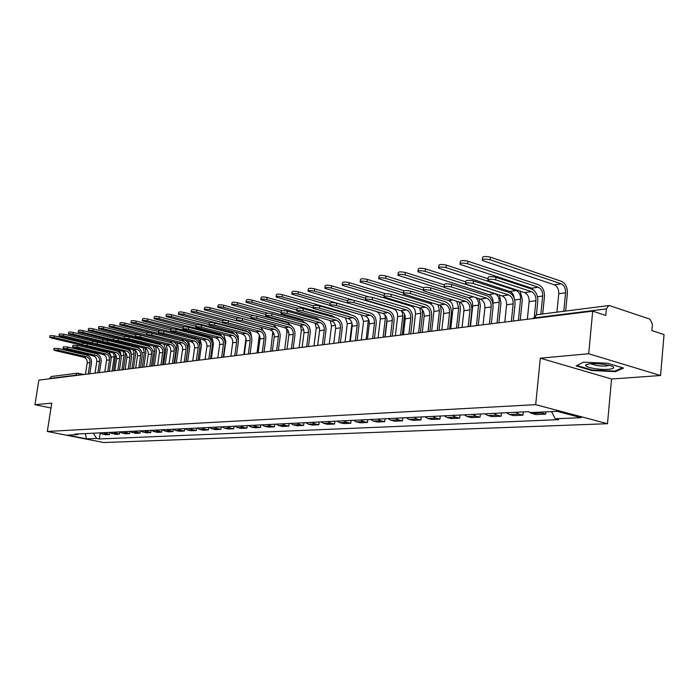 <?xml version="1.0" encoding="UTF-8"?>
<svg xmlns="http://www.w3.org/2000/svg" width="699" height="699" viewBox="0 0 699 699"><rect width="100%" height="100%" fill="white"/><g stroke="black" fill="none" stroke-linecap="round" stroke-linejoin="round"><path stroke-width="1.05" d="M660.564 375.52L588.698 353.738L592.7 311.142L38.864 380.134L34.95 404.695L51.761 403.148L47.296 431.466L103.74 442.537L607.492 423.708L611.564 379.015L660.564 375.52L664.05 334.594L651.852 330.592L652.412 324.205L649.991 319.163L609.694 305.655L608.777 305.559L606.383 308.897L534.193 317.914L532.944 318.587M588.698 353.738L540.318 358.185L535.687 404.651L47.296 431.466M592.7 311.142L605.78 315.441L606.383 308.897M34.95 404.695L50.992 408.006M49.367 378.823L51.333 376.516L77.528 373.179L75.562 375.241L49.419 378.509M99.651 432.899L105.444 434.761L109.568 434.568L103.749 432.69M109.839 432.751L109.568 434.568M109.42 432.41L115.256 434.306L119.485 434.105L113.622 432.2M119.765 432.2L119.485 434.105M119.424 431.912L125.313 433.834L129.638 433.625L123.732 431.702M129.935 431.624L129.638 433.625M129.682 431.405L135.615 433.345L140.045 433.144L134.094 431.187M140.359 431.03L140.045 433.144M140.193 430.89L146.17 432.856L150.722 432.637L144.719 430.663M151.045 430.409L150.722 432.637M150.975 430.348L157.004 432.349L161.67 432.122L155.624 430.121M162.002 429.806L161.67 432.122M162.037 429.806L168.109 431.825L172.898 431.598L166.808 429.57M173.23 429.247L172.898 431.598M173.387 429.238L175.868 430.532L179.512 431.292L184.422 431.056L180.77 430.296L178.28 429.003M184.754 428.679L184.422 431.056M185.043 428.662L187.542 429.972L191.211 430.741L196.253 430.505L192.575 429.728L190.067 428.417M196.594 428.094L196.253 430.505M197.004 428.068L199.521 429.396L203.226 430.173L208.407 429.937L204.693 429.151L202.168 427.814M208.739 427.491L208.407 429.937M209.298 427.465L211.841 428.802L215.563 429.597L220.884 429.352L217.144 428.548L214.602 427.203M221.225 426.871L220.884 429.352M221.933 426.836L224.493 428.199L228.25 429.003L233.719 428.749L229.945 427.937L227.385 426.565M234.06 426.233L233.719 428.749M234.916 426.189L237.494 427.578L241.277 428.391L246.904 428.129L243.112 427.307L240.526 425.918M247.245 425.577L246.904 428.129M248.276 425.534L250.871 426.932L254.689 427.762L260.474 427.491L256.647 426.661L254.043 425.245M260.814 424.913L260.474 427.491M262.011 424.852L264.633 426.276L268.477 427.115L274.427 426.836L270.574 425.988L267.944 424.555M274.768 424.214L274.427 426.836M276.157 424.144L278.796 425.595L282.667 426.451L288.801 426.163L284.912 425.298L282.265 423.847M289.141 423.507L288.801 426.163M290.723 423.428L293.379 424.896L297.276 425.77L303.593 425.473L299.679 424.59L297.014 423.113M303.934 422.773L303.593 425.473M305.725 422.685L308.399 424.179L312.331 425.062L318.84 424.756L314.891 423.865L312.208 422.362M319.181 422.021L318.84 424.756M321.182 421.916L323.882 423.437L327.84 424.337L334.55 424.022L330.575 423.113L327.866 421.584M334.891 421.235L334.55 424.022M337.128 421.13L339.845 422.668L343.829 423.585L350.749 423.262L346.748 422.336L344.022 420.789M351.09 420.44L350.749 423.262M353.572 420.309L356.307 421.881L360.326 422.808L367.464 422.476L363.436 421.541L360.684 419.959M367.805 419.61L367.464 422.476M370.54 419.47L373.301 421.06L377.346 422.013L384.712 421.663L380.658 420.711L377.888 419.112M385.053 418.753L384.712 421.663M388.067 418.605L390.846 420.221L394.918 421.191L402.528 420.833L398.447 419.854L395.651 418.229M402.869 417.871L402.528 420.833M406.171 417.705L408.976 419.356L413.074 420.335L420.938 419.968L416.822 418.981L414.009 417.32M421.279 416.954L420.938 419.968M424.887 416.779L427.709 418.456L431.842 419.461L439.968 419.077L435.827 418.063L432.996 416.377M440.309 416.019L439.968 419.077M444.241 415.818L447.089 417.521L451.248 418.544L459.654 418.151L455.486 417.12L452.637 415.407M459.994 415.04L459.654 418.151M464.276 414.83L467.142 416.56L471.318 417.609L480.03 417.198L475.836 416.15L472.961 414.393M480.362 414.026L480.03 417.198M485.019 413.799L487.902 415.564L492.113 416.63L501.131 416.211L496.91 415.136L494.018 413.354M501.463 412.987L501.131 416.211M506.513 412.733L509.414 414.533L513.651 415.617L522.992 415.18L518.745 414.088L515.845 412.27M523.324 411.903L522.992 415.18M529.187 412.017L531.712 413.467L535.976 414.577L545.666 414.123L539.611 412.157M545.893 411.851L545.666 414.123M93.369 433.205L96.645 438.439L86.501 438.867L67.523 435.145L77.51 434.656L78.419 433.948M96.645 438.439L99.302 438.963L558.536 419.653L555.233 418.797L581.149 417.687L557.051 411.309L531.266 412.559L527.867 411.676L74.81 434.123L77.51 434.656M607.492 423.708L535.687 404.651M611.564 379.015L540.318 358.185M607.51 363.244L583.508 362.169L576.055 365.874L591.948 370.54L615.391 371.65L623.499 368.058L607.51 363.244M100.158 433.293L99.302 438.963M555.233 418.797L551.528 411.571M86.501 438.867L85.339 433.607M615.461 370.863L615.391 371.65M592.001 369.963L591.948 370.54M53.779 349.893L54.024 348.329L58.401 348.53L58.139 350.199L53.762 349.998L55.413 350.636L83.662 357.206C86.213 358.098 87.392 360.011 87.2 362.938L85.453 374.332M89.813 373.79L91.482 362.895C91.735 358.937 90.136 356.35 86.702 355.153L58.401 348.53M58.139 350.199L86.449 356.796C89 357.696 90.188 359.609 89.996 362.554L88.24 373.982M49.699 337.215L49.944 335.66L54.312 335.843L54.05 337.512L49.681 337.329L51.333 337.993L82.421 345.385M113.483 353.065L114.234 356.726L112.085 371.012M109.21 352.008L111.386 357.128L111.097 359.033M113.614 370.82L115.667 354.777M112.006 349.745L54.312 335.843M54.05 337.512L82.578 344.31M63.093 348.382L63.347 346.809L67.786 347.001L67.515 348.687L63.076 348.495L64.727 349.133L93.203 355.808C95.772 356.708 96.96 358.648 96.768 361.61L95.012 373.144M99.45 372.584L101.128 361.566C101.381 357.556 99.774 354.943 96.313 353.72L67.786 347.001M67.515 348.687L96.06 355.389C98.629 356.298 99.826 358.238 99.634 361.217L97.869 372.785M72.644 346.835L72.897 345.254L77.397 345.437L77.135 347.141L72.626 346.957L74.277 347.604L102.971 354.376C105.558 355.293 106.764 357.25 106.571 360.256L104.806 371.92M109.332 371.352L111.019 360.195C111.263 356.141 109.647 353.502 106.161 352.261L77.397 345.437M77.135 347.141L105.899 353.947C108.494 354.865 109.699 356.831 109.507 359.845L107.742 371.553M82.438 345.254L82.683 343.655C82.998 343.226 84.518 343.288 87.261 343.829L86.991 345.559C84.256 345.018 82.727 344.965 82.412 345.385L112.993 352.908C115.597 353.834 116.803 355.817 116.619 358.858L114.846 370.671M119.45 370.094L121.145 358.797C121.399 354.699 119.765 352.016 116.244 350.758L87.261 343.829M86.991 345.559L115.99 352.471C118.603 353.406 119.817 355.389 119.634 358.447L117.851 370.295M595.146 368.653C608.646 370.793 620.59 368.102 609.187 365.359L604.224 364.389C593.862 363.183 587.658 363.454 585.587 365.201C585.648 366.494 588.829 367.648 595.146 368.653M590.506 363.742L596.78 365.56C602.739 366.311 606.872 366.241 609.179 365.35M622.468 367.744L614.945 371.099L592.219 370.024L576.824 365.498L583.516 362.169M58.978 335.546L59.223 333.982L63.661 334.157L63.391 335.843L58.952 335.669L60.612 336.341L93.054 344.109M123.12 351.37L124.055 355.328L121.888 369.788M118.271 350.208L120.586 352.418L121.076 356.141M123.426 369.596L125.514 355.677L125.304 352.549M95.658 341.863L63.661 334.157M63.391 335.843L92.591 342.851M68.485 333.842L68.729 332.261C69.044 331.833 70.547 331.885 73.238 332.427L72.967 334.139C70.284 333.598 68.782 333.545 68.467 333.973L127.594 348.513C129.857 349.273 131.054 350.977 131.176 353.633M133.002 349.675L134.103 353.904L131.936 368.539M133.483 368.347L135.58 354.262L135.16 350.47M104.57 340.029L73.238 332.427M72.967 334.139L102.858 341.365M78.236 332.095L78.48 330.496C78.795 330.05 80.324 330.103 83.059 330.653L82.788 332.383C80.053 331.833 78.524 331.78 78.209 332.226L137.79 346.992L141.285 350.924M143.085 347.91L144.405 352.445L142.229 367.255M143.793 367.062L145.89 352.803L145.278 348.513M114.287 338.29L83.059 330.653M82.788 332.383L113.404 339.845M92.478 343.628L92.722 342.012C93.037 341.575 94.583 341.628 97.371 342.178L97.109 343.934C94.313 343.384 92.766 343.331 92.451 343.768L123.26 351.405C125.881 352.348 127.104 354.358 126.921 357.434L125.13 369.387M129.831 368.801L131.534 357.364C131.779 353.213 130.136 350.496 126.589 349.22L97.371 342.178M97.109 343.934L126.336 350.95C128.965 351.903 130.189 353.912 130.005 357.006L128.214 369.002M102.77 341.96L103.024 340.334C103.33 339.88 104.911 339.932 107.751 340.492L107.48 342.265C104.64 341.706 103.059 341.654 102.753 342.108L133.78 349.858C136.436 350.819 137.659 352.855 137.476 355.966L135.685 368.076M140.473 367.473L142.185 355.896C142.43 351.693 140.77 348.941 137.196 347.648L107.751 340.492M107.48 342.265L136.943 349.404C139.59 350.356 140.831 352.401 140.639 355.529L138.848 367.683M88.231 330.295L88.476 328.687C88.799 328.224 90.346 328.277 93.133 328.836L92.862 330.592C90.075 330.033 88.528 329.98 88.205 330.444L148.24 345.437L151.316 348.067M153.369 346.092L154.96 350.95L152.775 365.944M154.348 365.752L156.454 351.317L155.694 346.66M124.605 336.595L93.133 328.836M92.862 330.592L124.212 338.299M98.489 328.451L98.734 326.835C99.048 326.354 100.63 326.398 103.461 326.975L103.19 328.748C100.359 328.181 98.777 328.128 98.463 328.609L158.953 343.838L161.277 345.315M163.837 344.196L165.785 349.421L163.592 364.598M165.174 364.397L167.288 349.788L166.388 344.825M135.545 334.943L103.461 326.975M103.19 328.748L135.309 336.7M113.343 340.247L113.588 338.613C113.902 338.133 115.501 338.185 118.393 338.762L118.122 340.562C115.23 339.985 113.631 339.932 113.317 340.404L144.579 348.277C147.253 349.247 148.494 351.309 148.31 354.463L146.51 366.722M151.395 366.119L153.107 354.393C153.352 350.129 151.683 347.342 148.083 346.031L118.393 338.762M118.122 340.562L147.821 347.805C150.495 348.775 151.744 350.846 151.552 354.017L149.752 366.32M124.186 338.491L124.431 336.839C124.745 336.35 126.37 336.394 129.324 336.979L129.053 338.805C126.1 338.22 124.474 338.167 124.16 338.657L155.667 346.652C158.35 347.639 159.608 349.727 159.424 352.925L157.616 365.341M162.596 364.721L164.317 352.846C164.562 348.53 162.876 345.699 159.25 344.371L129.324 336.979M129.053 338.805L158.988 346.171C161.679 347.158 162.937 349.255 162.753 352.462L160.945 364.93M135.326 336.691L135.571 335.022C135.886 334.515 137.537 334.55 140.543 335.153L140.272 336.997C137.266 336.402 135.606 336.359 135.3 336.866L167.035 344.991C169.752 345.988 171.01 348.102 170.827 351.344L169.009 363.926M174.095 363.288L175.825 351.256C176.069 346.879 174.366 344.022 170.713 342.667L140.543 335.153M140.272 336.997L170.451 344.485C173.169 345.489 174.435 347.621 174.252 350.872L172.435 363.497M146.773 334.838L147.017 333.161C147.323 332.628 149.009 332.663 152.076 333.274L151.797 335.144C148.73 334.533 147.052 334.498 146.738 335.031L178.717 343.279C181.452 344.292 182.719 346.442 182.535 349.718L180.718 362.466M185.908 361.82L187.638 349.622C187.891 345.192 186.17 342.292 182.483 340.92L152.076 333.274M151.797 335.144L182.221 342.763C184.955 343.786 186.24 345.935 186.056 349.229L184.23 362.03M158.524 332.934L158.778 331.247C159.075 330.688 160.796 330.723 163.924 331.352L163.645 333.248C160.517 332.619 158.804 332.584 158.498 333.135L190.713 341.523C193.466 342.545 194.75 344.729 194.567 348.05L192.741 360.964M198.035 360.308L199.774 347.953C200.028 343.462 198.289 340.518 194.575 339.12L163.924 331.352M163.645 333.248L194.313 340.99C197.074 342.029 198.359 344.214 198.175 347.552L196.349 360.518M170.617 330.977L170.862 329.273C171.168 328.696 172.906 328.722 176.096 329.369L175.825 331.291C172.636 330.653 170.888 330.618 170.582 331.195L203.033 339.714C205.812 340.762 207.114 342.964 206.93 346.337L205.095 359.426M210.504 358.753L212.251 346.232C212.496 341.68 210.749 338.692 207 337.276L176.096 329.369M175.825 331.291L206.738 339.172C209.517 340.221 210.818 342.44 210.635 345.822L208.8 358.963M183.051 328.958L183.295 327.254C183.592 326.643 185.366 326.669 188.625 327.324L188.346 329.273C185.086 328.626 183.313 328.591 183.016 329.194L215.711 337.853C218.507 338.919 219.818 341.156 219.635 344.572L217.791 357.844M223.322 357.154L225.069 344.458C225.314 339.845 223.549 336.813 219.774 335.371L188.625 327.324M188.346 329.273L219.512 337.294C222.317 338.368 223.628 340.614 223.444 344.048L221.609 357.372M195.834 326.887L196.078 325.166C196.375 324.537 198.184 324.554 201.513 325.227L201.233 327.202C197.904 326.538 196.096 326.512 195.799 327.141L228.739 335.948C231.552 337.023 232.881 339.303 232.697 342.763L230.853 356.219M236.507 355.511L238.254 342.641C238.499 337.958 236.716 334.891 232.916 333.423L201.513 325.227M201.233 327.202L232.645 335.371C235.476 336.455 236.795 338.744 236.62 342.222L234.777 355.73M109.009 326.564L109.262 324.93C109.577 324.432 111.176 324.476 114.068 325.061L113.797 326.861C110.905 326.276 109.306 326.232 108.992 326.73L171.421 342.894M174.418 342.204L176.235 344.17L176.943 346.905L174.68 363.218M176.279 363.017L178.402 348.224L177.336 342.929M146.991 333.309L114.068 325.061M113.797 326.861L146.816 335.109M119.817 324.624L120.062 322.982C120.377 322.457 122.01 322.501 124.955 323.095L124.675 324.921C121.74 324.319 120.106 324.284 119.791 324.799L181.976 340.789M124.675 324.921L184.588 340.011C187.218 340.99 188.45 343.069 188.267 346.232L186.056 361.802M187.664 361.601L189.796 346.617L188.538 340.972M158.717 331.632L124.955 323.095M130.914 322.632L131.159 320.981C131.473 320.439 133.133 320.474 136.13 321.077L135.859 322.929C132.854 322.318 131.202 322.283 130.888 322.816L161.976 330.985M135.859 322.929L196.236 338.272C198.892 339.268 200.132 341.374 199.949 344.581L199.8 345.69M199.355 360.142L201.487 344.965L200.01 338.945M170.766 329.911L136.13 321.077M142.316 320.588L142.561 318.919C142.876 318.351 144.553 318.386 147.62 319.006L147.34 320.876C144.282 320.256 142.596 320.229 142.281 320.789L172.775 328.862M211.351 358.648L213.492 343.27L211.745 336.839M183.164 328.154L147.62 319.006M147.34 320.876L208.197 336.481C210.749 337.416 212.007 339.434 211.98 342.536M154.025 318.482L154.269 316.804C154.584 316.219 156.296 316.245 159.416 316.883L159.145 318.779C156.017 318.141 154.304 318.115 153.998 318.692L184.344 326.809M223.671 357.11L225.821 341.531L223.741 334.646M195.912 326.354L159.416 316.883M159.145 318.779L220.482 334.646L224.239 339.26M166.074 316.315L166.318 314.629C166.624 314.017 168.363 314.034 171.552 314.69L171.272 316.612C168.092 315.965 166.345 315.939 166.039 316.551L196.515 324.773M238.324 340.902L238.254 336.254L235.982 332.366M209.036 324.519L171.552 314.69M171.272 316.612L233.099 332.768L236.393 335.747M178.455 314.096L178.699 312.392C179.005 311.754 180.779 311.771 184.038 312.436L183.758 314.384C180.499 313.72 178.717 313.702 178.42 314.34L209.289 322.746M246.004 338.342L243.802 354.603M251.57 337.023L250.792 333.021L248.425 329.972M222.492 322.623L184.038 312.436M183.758 314.384L246.074 330.828L248.442 332.357M191.194 311.806L191.439 310.094C191.736 309.43 193.553 309.439 196.873 310.12L196.594 312.103C193.265 311.422 191.456 311.404 191.159 312.069L222.745 320.745M259.346 335.013L257.049 352.951M264.799 333.178L260.884 327.403M236.655 320.762L196.873 310.12M196.594 312.103L260.771 329.474M209.001 324.755L209.246 323.025C209.534 322.37 211.378 322.379 214.776 323.069L214.497 325.079C211.098 324.388 209.246 324.371 208.966 325.026L242.142 333.982C244.982 335.083 246.31 337.39 246.135 340.902L244.283 354.542M250.059 353.825L251.823 340.771C252.059 336.027 250.268 332.907 246.432 331.413L214.776 323.069M214.497 325.079L246.162 333.388C249.01 334.498 250.347 336.813 250.172 340.343L248.32 354.043M204.309 309.447L204.554 307.735C204.851 307.036 206.694 307.036 210.093 307.735L209.814 309.744C206.406 309.045 204.562 309.045 204.274 309.736L236.734 318.735M272.793 331.702L270.679 351.256M278.071 329.465L273.37 324.843L210.093 307.735M209.814 309.744L273.265 326.835M222.553 322.562L222.798 320.824C223.077 320.133 224.956 320.142 228.442 320.841L228.154 322.877C224.676 322.178 222.798 322.169 222.518 322.851L255.93 331.955C258.796 333.074 260.142 335.415 259.958 338.98L258.114 352.82M264.021 352.086L265.777 338.84C266.022 334.026 264.213 330.863 260.343 329.343L228.442 320.841M228.154 322.877L260.08 331.352C262.946 332.479 264.292 334.83 264.117 338.403L262.265 352.305M236.515 320.299L236.751 318.552C237.031 317.835 238.944 317.835 242.509 318.552L242.23 320.623C238.665 319.897 236.751 319.897 236.472 320.614L270.137 329.876C273.021 331.011 274.375 333.397 274.2 337.005L272.348 351.047M278.385 350.295L280.15 336.857C280.395 331.973 278.569 328.757 274.672 327.219L242.509 318.552M242.23 320.623L274.401 329.255C277.293 330.4 278.656 332.785 278.482 336.411L276.621 350.514M250.906 317.975L251.142 316.219C251.413 315.459 253.361 315.459 257.014 316.193L256.725 318.29C253.082 317.556 251.124 317.556 250.862 318.307L284.764 327.735C287.673 328.888 289.037 331.309 288.862 334.978L287.009 349.22M293.196 348.452L294.961 334.821C295.196 329.858 293.353 326.59 289.43 325.026L257.014 316.193M256.725 318.29L289.159 327.088C292.077 328.25 293.449 330.679 293.274 334.367L291.413 348.679M265.742 315.572L265.978 313.807C266.232 313.021 268.233 313.003 271.963 313.764L271.684 315.887C267.944 315.135 265.952 315.144 265.69 315.931L299.836 325.524C302.763 326.704 304.144 329.159 303.969 332.881L302.117 347.342M308.451 346.555L310.216 332.715C310.452 327.682 308.591 324.362 304.633 322.763L271.963 313.764M271.684 315.887L304.371 324.86C307.307 326.049 308.687 328.513 308.512 332.252L306.66 346.774M281.042 313.091L281.278 311.317C281.522 310.496 283.558 310.47 287.385 311.247L287.106 313.405C283.278 312.636 281.243 312.654 280.998 313.475L315.371 323.244C318.333 324.45 319.723 326.94 319.548 330.723L317.687 345.402M324.179 344.59L325.944 330.54C326.18 325.428 324.301 322.064 320.317 320.43L287.385 311.247M287.106 313.405L320.046 322.562C323.008 323.768 324.406 326.276 324.231 330.068L322.37 344.817M296.839 310.531L297.066 308.757C297.302 307.892 299.382 307.857 303.314 308.652L303.025 310.854C299.093 310.059 297.014 310.085 296.787 310.95L331.405 320.902C334.375 322.117 335.782 324.651 335.616 328.495L333.755 343.401M340.404 342.571L342.178 328.303C342.405 323.113 340.509 319.688 336.499 318.028L303.314 308.652M303.025 310.854L336.228 320.194C339.207 321.418 340.614 323.96 340.448 327.822L338.587 342.798M313.152 307.892L313.379 306.11C313.589 305.21 315.721 305.166 319.749 305.979L319.469 308.207C315.432 307.394 313.309 307.438 313.091 308.338L347.945 318.473C350.942 319.723 352.357 322.291 352.191 326.197L350.33 341.339M357.154 340.483L358.919 325.996C359.146 320.719 357.233 317.241 353.187 315.546L319.749 305.979M319.469 308.207L352.916 317.748C355.931 318.997 357.346 321.584 357.18 325.498L355.319 340.71M329.998 305.166L330.225 303.383C330.426 302.431 332.593 302.379 336.735 303.217L336.446 305.48C332.305 304.642 330.138 304.694 329.937 305.638L365.018 315.974C368.041 317.241 369.465 319.854 369.299 323.82L367.447 339.207M374.446 338.333L376.211 323.602C376.429 318.246 374.507 314.707 370.426 312.986L336.735 303.217M336.446 305.48L370.155 315.214C373.187 316.498 374.62 319.12 374.454 323.104L372.602 338.561M347.412 302.344L347.63 300.561C347.814 299.565 350.033 299.495 354.288 300.36L354.009 302.658C349.753 301.802 347.534 301.863 347.351 302.859L382.659 313.388C385.699 314.681 387.141 317.337 386.984 321.365L385.123 337.005M392.305 336.105L394.07 321.138C394.288 315.695 392.34 312.095 388.242 310.339L354.288 300.36M354.009 302.658L387.971 312.61C391.021 313.912 392.462 316.586 392.305 320.631L390.453 336.341M365.428 299.425L365.638 297.643C365.804 296.594 368.076 296.516 372.453 297.398L372.165 299.74C367.788 298.857 365.516 298.936 365.359 299.976L400.885 310.714C403.952 312.034 405.411 314.742 405.245 318.831L403.402 334.725M410.776 333.807L412.532 318.595C412.742 313.065 410.785 309.395 406.652 307.604L372.453 297.398M372.165 299.74L406.381 309.91C409.457 311.238 410.916 313.956 410.75 318.071L408.906 334.043M384.066 296.411L384.275 294.628C384.415 293.528 386.739 293.431 391.248 294.34L390.959 296.726C386.46 295.817 384.135 295.904 383.996 297.005L419.741 307.953C422.825 309.299 424.293 312.051 424.136 316.219L422.292 332.375M429.868 331.431L431.624 315.957C431.833 310.33 429.859 306.608 425.691 304.773L391.248 294.34M390.959 296.726L425.42 307.114C428.522 308.477 429.99 311.247 429.833 315.424L427.989 331.658M403.367 293.283L403.576 291.509C403.69 290.347 406.067 290.234 410.706 291.168L410.427 293.597C405.787 292.663 403.402 292.767 403.288 293.921L439.252 305.087C442.353 306.468 443.839 309.273 443.682 313.502L441.847 329.937M449.632 328.967L451.379 313.231C451.58 307.508 449.588 303.716 445.394 301.846L410.706 291.168M410.427 293.597L445.132 304.231C448.242 305.612 449.728 308.434 449.579 312.689L447.744 329.203M423.358 290.041L423.568 288.276C423.655 287.053 426.084 286.931 430.872 287.892L430.584 290.356C425.805 289.395 423.367 289.526 423.279 290.732L459.444 302.134C462.572 303.532 464.066 306.389 463.918 310.697L462.083 327.412M470.095 326.416L471.834 310.408C472.035 304.589 470.025 300.719 465.805 298.814L430.872 287.892M430.584 290.356L465.534 301.243C468.671 302.65 470.165 305.524 470.016 309.849L468.19 326.651M444.092 286.686L444.293 284.921C444.346 283.645 446.844 283.497 451.772 284.484L451.493 287.001C446.565 286.013 444.066 286.153 444.014 287.429L480.362 299.067C483.516 300.5 485.019 303.41 484.879 307.796L483.053 324.799M491.301 323.777L493.022 307.49C493.214 301.557 491.187 297.625 486.941 295.677L451.772 284.484M451.493 287.001L486.679 298.141C489.833 299.583 491.345 302.51 491.205 306.913L489.387 324.013M465.604 283.209L465.796 281.452C465.822 280.107 468.374 279.941 473.468 280.954L473.188 283.514C468.094 282.501 465.543 282.658 465.517 283.995L502.048 295.887C505.22 297.355 506.74 300.317 506.6 304.781L504.792 322.099M513.284 321.042L514.997 304.458C515.18 298.421 513.136 294.41 508.863 292.418L473.468 280.954M473.188 283.514L508.601 294.926C511.773 296.402 513.293 299.382 513.162 303.873L511.353 321.278M487.928 279.591L488.112 277.853C488.103 276.428 490.733 276.245 495.984 277.293L495.713 279.897C490.453 278.849 487.823 279.032 487.841 280.448L524.547 292.593C527.736 294.087 529.265 297.11 529.134 301.653L527.343 319.286M536.43 314.768L537.784 301.313C537.968 295.161 535.906 291.072 531.598 289.037L495.984 277.293M495.713 279.897L531.345 291.597C534.543 293.099 536.072 296.14 535.941 300.71L534.42 315.791M217.817 307.027L218.062 305.297C218.341 304.572 220.229 304.563 223.697 305.28L223.418 307.315C219.94 306.599 218.062 306.608 217.773 307.324L251.081 316.647M286.459 328.6L286.948 332.252L284.694 349.509M291.605 326.11L287.472 322.711L223.697 305.28M223.418 307.315L254.218 315.703M231.727 304.528L231.972 302.789C232.251 302.029 234.165 302.02 237.721 302.754L237.442 304.816C233.885 304.082 231.963 304.1 231.684 304.851L265.882 314.515M300.526 325.778L301.374 330.208L299.12 347.718M305.603 323.121L301.994 320.518L237.721 302.754M237.442 304.816L267.839 313.187M246.065 301.951L246.31 300.212C246.572 299.417 248.529 299.39 252.173 300.151L251.893 302.239C248.25 301.487 246.293 301.514 246.022 302.3L281.147 312.322M315.109 323.174L316.228 328.102L313.973 345.865M320.177 320.395L316.944 318.255L252.173 300.151M251.893 302.239L282.265 310.706M260.858 299.294L261.085 297.547C261.347 296.717 263.34 296.691 267.079 297.459L266.791 299.583C263.06 298.814 261.059 298.84 260.806 299.67L296.9 310.085M330.12 320.535L331.527 325.935L329.273 343.96M335.197 317.661L332.348 315.931L267.079 297.459M266.791 299.583L297.424 308.224M276.105 296.551L276.341 294.803C276.586 293.929 278.621 293.895 282.448 294.69L282.16 296.848C278.333 296.053 276.297 296.096 276.053 296.961L313.161 307.778M352.008 323.244L349.78 341.4M345.507 317.783L347.298 323.698L345.035 341.994M350.557 314.795L348.216 313.528L282.448 294.69M282.16 296.848L313.335 305.743M291.85 293.729L292.077 291.972C292.313 291.064 294.393 291.011 298.316 291.824L298.027 294.017C294.104 293.204 292.025 293.257 291.789 294.157L329.814 305.376M368.46 319.041L366.18 339.364M361.217 314.873L363.55 321.4L361.287 339.967M366.101 311.728L298.316 291.824M298.027 294.017L330.155 303.305M308.102 290.81L308.329 289.054C308.547 288.093 310.671 288.032 314.699 288.87L314.419 291.099C310.391 290.268 308.259 290.321 308.041 291.273L347.735 303.113M385.053 314.943L385.35 318.307L383.104 337.25M376.962 311.728C379.391 313.248 380.509 315.677 380.308 319.024L378.054 337.879M384.878 337.032L386.975 319.347M352.383 299.95L314.699 288.87M314.419 291.099L347.604 300.815M324.895 287.787L325.122 286.031C325.323 285.035 327.49 284.956 331.632 285.812L331.343 288.075C327.211 287.228 325.035 287.298 324.834 288.294L393.441 308.836C396.368 310.094 397.757 312.671 397.609 316.577L395.354 335.73M402.047 311.238L402.816 315.834L400.562 335.074M402.353 334.856L404.564 314.27M368.425 296.778L331.632 285.812M331.343 288.075L365.568 298.237M342.257 284.668L342.475 282.92C342.659 281.863 344.878 281.776 349.133 282.658L348.845 284.956C344.598 284.082 342.379 284.17 342.187 285.209L411.265 306.171C414.219 307.455 415.617 310.085 415.468 314.043L413.223 333.502M419.706 307.944L420.842 313.283L418.596 332.829M420.396 332.61L422.554 313.79L422.292 309.709M385.752 293.729L349.133 282.658M348.845 284.956L384.162 295.598M360.212 281.444L360.431 279.696C360.597 278.586 362.86 278.49 367.237 279.39L366.949 281.732C362.58 280.832 360.308 280.928 360.142 282.029L429.675 303.427C432.646 304.738 434.062 307.403 433.913 311.431L431.676 331.204M437.985 304.703L439.47 310.644L437.233 330.513M439.042 330.286L441.191 311.16L440.527 305.708M404.092 290.705L367.237 279.39M366.949 281.732L403.41 292.872M378.797 278.106L379.007 276.358C379.146 275.196 381.471 275.083 385.97 276.009L385.691 278.394C381.182 277.468 378.858 277.582 378.718 278.735L448.706 300.587C451.694 301.924 453.118 304.633 452.978 308.731L450.741 328.827M456.77 301.304L458.719 307.918L456.491 328.111M458.317 327.883L460.449 308.442L459.47 302.143L465.534 301.243M423.472 287.7L385.97 276.009M385.691 278.394L423.314 290.068M398.037 274.655L398.247 272.916C398.36 271.693 400.737 271.562 405.376 272.514L405.088 274.934C400.448 273.982 398.072 274.113 397.958 275.327L468.382 297.643C471.388 299.015 472.83 301.776 472.69 305.935L470.471 326.372M475.949 297.678L477.906 300.352L478.675 303.89L476.412 325.629M478.247 325.402L480.37 305.638L479.121 298.674M444.153 284.79L405.376 272.514M405.088 274.934L443.786 287.132M417.976 271.072L418.177 269.342C418.264 268.058 420.702 267.9 425.481 268.888L425.202 271.352C420.414 270.373 417.985 270.522 417.897 271.797L488.741 294.602C491.773 296 493.214 298.814 493.083 303.043L492.961 304.187M425.202 271.352L494.883 293.694C497.915 295.092 499.366 297.923 499.235 302.178L497.033 323.06M498.876 322.833L500.991 302.728L499.383 295.03M465.752 281.846L425.481 268.888M438.649 267.359L438.841 265.637C438.902 264.292 441.401 264.117 446.329 265.122L446.049 267.638C441.113 266.625 438.623 266.8 438.561 268.136L509.824 291.457C512.315 292.497 513.774 294.76 514.219 298.263M446.049 267.638L516.177 290.513C519.235 291.946 520.694 294.821 520.563 299.155L518.378 320.404M520.231 320.168L522.328 299.722L520.283 291.195M488.016 278.779L446.329 265.122M460.099 263.506L460.283 261.802C460.309 260.377 462.869 260.185 467.954 261.225L467.675 263.776C462.589 262.745 460.029 262.938 460.003 264.344L531.659 288.198L535.198 291.719M467.675 263.776L538.247 287.219C541.323 288.678 542.791 291.614 542.669 296.018L540.851 314.201M542.712 313.965L544.442 296.603C544.617 290.679 542.634 286.73 538.501 284.755L467.954 261.225M482.362 259.504L482.546 257.817C482.537 256.323 485.158 256.105 490.418 257.171L490.139 259.775C484.879 258.709 482.258 258.927 482.266 260.412L554.298 284.816C557.383 286.31 558.859 289.281 558.746 293.746L556.928 312.156M490.139 259.775L561.131 283.803C564.224 285.297 565.709 288.285 565.587 292.776L563.778 311.282M565.648 311.046L567.37 293.37C567.527 287.333 565.535 283.313 561.376 281.295L490.418 257.171M518.745 414.088L509.414 414.533M496.91 415.136L487.902 415.564M475.836 416.15L467.142 416.56M455.486 417.12L447.089 417.521M435.827 418.063L427.709 418.456M416.822 418.981L408.976 419.356M398.447 419.854L390.846 420.221M380.658 420.711L373.301 421.06M363.436 421.541L356.307 421.881M346.748 422.336L339.845 422.668M330.575 423.113L323.882 423.437M314.891 423.865L308.399 424.179M299.679 424.59L293.379 424.896M284.912 425.298L278.796 425.595M270.574 425.988L264.633 426.276M256.647 426.661L250.871 426.932M243.112 427.307L237.494 427.578M229.945 427.937L224.493 428.199M217.144 428.548L211.841 428.802M204.693 429.151L199.521 429.396M192.575 429.728L187.542 429.972M180.77 430.296L175.868 430.532M169.272 430.846L164.492 431.073M158.07 431.388L153.413 431.606M147.148 431.903L142.613 432.122M136.506 432.419L132.076 432.629M126.117 432.917L121.801 433.127M115.99 433.397L111.779 433.607M106.108 433.878L101.993 434.07M541.402 413.004L531.712 413.467M77.467 375.328L75.518 375.564M534.141 318.438L536.57 314.751L533.223 318.15M84.081 374.498L77.528 373.179L78.48 373.24L79.101 375.118M87.2 362.938L89.996 362.554M83.662 357.206L86.449 356.796M114.234 356.726L111.386 357.128M96.768 361.61L99.634 361.217M93.203 355.808L96.06 355.389M106.571 360.256L109.507 359.845M102.971 354.376L105.899 353.947M116.619 358.858L119.634 358.447M112.993 352.908L115.99 352.471M124.055 355.328L121.137 355.747M134.103 353.904L131.377 354.297M144.405 352.445L142.019 352.785M138.725 346.853L137.79 346.992M126.921 357.434L130.005 357.006M123.26 351.405L126.336 350.95M137.476 355.966L140.639 355.529M133.78 349.858L136.943 349.404M154.96 350.95L152.941 351.239M149.761 345.21L148.24 345.437M165.785 349.421L164.151 349.649M161.093 343.515L158.953 343.838M148.31 354.463L151.552 354.017M144.579 348.277L147.821 347.805M159.424 352.925L162.753 352.462M155.667 346.652L158.988 346.171M170.827 351.344L174.252 350.872M167.035 344.991L170.451 344.485M182.535 349.718L186.056 349.229M178.717 343.279L182.221 342.763M194.567 348.05L198.175 347.552M190.713 341.523L194.313 340.99M206.93 346.337L210.635 345.822M203.033 339.714L206.738 339.172M219.635 344.572L223.444 344.048M215.711 337.853L219.512 337.294M232.697 342.763L236.62 342.222M228.739 335.948L232.645 335.371M176.882 347.849L175.65 348.023M172.723 341.776L169.944 342.195M188.267 346.232L187.463 346.346M184.588 340.011L181.207 340.509M196.236 338.272L193.081 338.744M208.197 336.481L205.497 336.883M220.482 334.646L218.263 334.978M233.099 332.768L231.386 333.021M246.074 330.828L244.895 331.003M259.757 336.105L259.294 336.167M259.399 328.845L258.787 328.932M246.135 340.902L250.172 340.343M242.142 333.982L246.162 333.388M273.991 334.087L272.925 334.236M259.958 338.98L264.117 338.403M255.93 331.955L260.08 331.352M274.2 337.005L278.482 336.411M270.137 329.876L274.401 329.255M288.862 334.978L293.274 334.367M284.764 327.735L289.159 327.088M303.969 332.881L308.512 332.252M299.836 325.524L304.371 324.86M319.548 330.723L324.231 330.068M315.371 323.244L320.046 322.562M335.616 328.495L340.448 327.822M331.405 320.902L336.228 320.194M352.191 326.197L357.18 325.498M347.945 318.473L352.916 317.748M369.299 323.82L374.454 323.104M365.018 315.974L370.155 315.214M386.984 321.365L392.305 320.631M382.659 313.388L387.971 312.61M405.245 318.831L410.75 318.071M400.885 310.714L406.381 309.91M424.136 316.219L429.833 315.424M419.741 307.953L425.42 307.114M443.682 313.502L449.579 312.689M439.252 305.087L445.132 304.231M463.918 310.697L470.016 309.849M484.879 307.796L491.205 306.913M480.362 299.067L486.679 298.141M506.6 304.781L513.162 303.873M502.048 295.887L508.601 294.926M529.134 301.653L535.941 300.71M524.547 292.593L531.345 291.597M288.643 332.008L286.948 332.252M303.75 329.867L301.374 330.208M319.321 327.665L316.228 328.102M335.389 325.393L331.527 325.935M351.955 323.043L347.298 323.698M368.434 320.71L363.55 321.4M385.35 318.307L380.308 319.024M402.816 315.834L397.609 316.577M394.166 308.722L393.441 308.836M420.842 313.283L415.468 314.043M412.969 305.917L411.265 306.171M439.47 310.644L433.913 311.431M432.428 303.017L429.675 303.427M458.719 307.918L452.978 308.731M452.576 300.002L448.706 300.587M478.632 305.096L472.69 305.935M473.459 296.892L468.382 297.643M499.235 302.178L493.083 303.043M494.883 293.694L488.741 294.602M520.563 299.155L514.717 299.976M516.177 290.513L509.824 291.457M542.669 296.018L537.505 296.752M538.247 287.219L531.659 288.198M565.587 292.776L558.746 293.746M561.131 283.803L554.298 284.816M536.57 314.751L608.777 305.559M588.375 363.996L585.587 365.201"/></g></svg>
